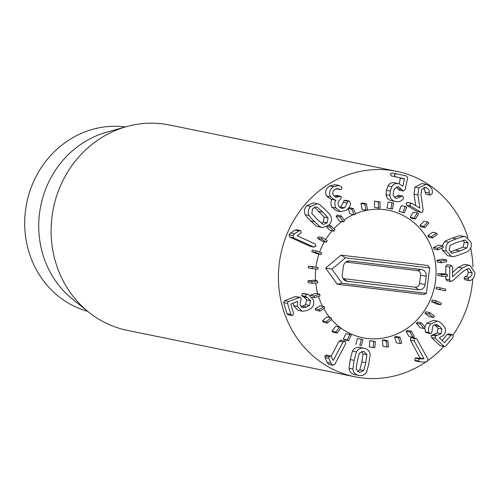 <?xml version="1.0" encoding="UTF-8"?>
<svg xmlns="http://www.w3.org/2000/svg" width="500" height="500" viewBox="0 0 500 500"><rect width="100%" height="100%" fill="white"/><g stroke="black" fill="none" stroke-linecap="round" stroke-linejoin="round"><path stroke-width="0.75" d="M317.881 269.244L312.2 268.65L312.406 266.919L318.081 267.512L317.881 269.244M312.406 266.919L308.512 266.119L308.306 267.85L312.2 268.65M308.512 266.119L318.081 267.512M317.712 282.7L312 283.344L311.881 281.613L317.587 280.969L317.712 282.7M311.881 281.613L307.987 280.819L308.106 282.55L312 283.344M307.987 280.819L313.694 280.175L317.587 280.969M320.056 295.837L314.55 297.7L314.113 296.038L319.613 294.181L320.056 295.837M312.125 297.2L314.55 297.7M310.331 295.269L314.113 296.038M310.269 295.225L315.719 293.387L319.613 294.181M324.825 308.125L319.744 311.119L319 309.6L324.081 306.606L324.825 308.125M319 309.6L315.1 308.806L315.85 310.325L319.744 311.119M315.1 308.806L320.181 305.812L324.081 306.606M331.825 319.056L327.375 323.069L326.356 321.75L330.806 317.738L331.825 319.056M326.356 321.75L322.456 320.956L323.475 322.275L327.375 323.069M322.456 320.956L326.906 316.944L330.806 317.738M340.763 328.194L337.125 333.056L335.875 331.994L339.513 327.131L340.763 328.194M335.875 331.994L331.975 331.2L333.225 332.262L337.125 333.056M331.975 331.2L335.613 326.337L339.513 327.131M351.281 335.163L348.606 340.681L347.175 339.919L349.85 334.4L351.281 335.163M347.175 339.919L343.275 339.119L344.706 339.888L348.606 340.681M343.275 339.119L345.95 333.606L349.85 334.4M362.95 339.681L361.344 345.631L359.787 345.194L361.394 339.244L362.95 339.681M359.787 345.194L361.344 345.631M355.894 344.4L357.5 338.45L361.394 339.244M375.3 341.562L374.825 347.706L373.212 347.612L373.688 341.475L375.3 341.562L369.787 340.681L373.688 341.475M369.787 340.681L369.312 346.819L373.212 347.612M387.825 340.737L388.506 346.812L386.9 347.075L386.219 340.994L387.825 340.737L383.925 339.944L382.319 340.2L386.219 340.994M382.319 340.2L383 346.281L386.9 347.075M400.019 337.231L401.825 343L400.288 343.6L398.481 337.831L400.019 337.231L396.119 336.438L394.581 337.038L398.481 337.831M394.581 337.038L396.388 342.806L400.288 343.6M411.381 331.188L414.244 336.419L412.837 337.331L409.981 332.106L411.381 331.188L407.488 330.394L406.081 331.306L409.981 332.106M406.081 331.306L408.938 336.538L412.837 337.331M421.456 322.856L425.25 327.331L424.038 328.525L420.244 324.05L421.456 322.856L417.562 322.062L416.35 323.256L420.244 324.05M416.35 323.256L420.144 327.731L424.038 328.525M429.831 312.575L434.406 316.119L433.438 317.538L428.862 314L429.831 312.575L425.938 311.781L424.963 313.206L428.862 314M424.963 313.206L429.538 316.744L433.438 317.538M436.169 300.763L441.344 303.219L440.65 304.812L435.475 302.356L436.169 300.763L432.269 299.969L431.575 301.562L435.475 302.356M431.575 301.562L436.75 304.019L440.65 304.812M440.206 287.894L445.763 289.175L445.381 290.875L439.819 289.594L440.206 287.894L436.306 287.1L435.925 288.8L439.819 289.594M435.925 288.8L445.381 290.875M441.781 274.494L447.5 274.544L447.444 276.281L441.725 276.238L441.781 274.494L437.887 273.7L443.606 273.75L447.5 274.544M437.887 273.7L437.825 275.438L441.725 276.238M440.838 261.112L446.481 259.925L446.744 261.631L441.1 262.819L440.838 261.112L436.938 260.312L442.587 259.131L446.481 259.925M436.938 260.312L437.2 262.025L441.1 262.819M437.4 248.281L442.744 245.912L443.325 247.519L437.981 249.887L437.4 248.281L433.506 247.488L438.85 245.119L442.744 245.912M433.506 247.488L434.081 249.094L437.981 249.887M431.619 236.537L436.444 233.075L437.319 234.513L432.488 237.975L431.619 236.537L427.725 235.744L432.55 232.281L436.444 233.075M427.725 235.744L428.594 237.181L432.488 237.975M423.725 226.344L427.837 221.938L428.963 223.15L424.85 227.556L423.725 226.344L419.825 225.55L423.938 221.144L427.837 221.938M419.825 225.55L420.956 226.762L424.85 227.556M414.038 218.125L417.269 212.944L418.606 213.881L415.375 219.062L414.038 218.125L410.144 217.331L413.369 212.15L417.269 212.944M410.144 217.331L411.481 218.269L415.375 219.062M402.956 212.213L405.169 206.475L406.662 207.094L404.45 212.831L399.056 211.412L401.275 205.675L405.169 206.475M399.056 211.412L404.45 212.831M390.925 208.837L392.038 202.775L393.625 203.062L392.512 209.125L387.025 208.044L388.137 201.981L392.038 202.775M388.137 201.981L393.625 203.062M378.438 208.15L378.4 202.006L380.019 201.944L380.056 208.088L378.438 208.15L374.538 207.356L374.5 201.213L378.4 202.006M374.5 201.213L380.019 201.944M365.994 210.175L364.812 204.2L366.394 203.787L367.581 209.762L365.994 210.175L362.1 209.375L360.913 203.406L364.812 204.2M360.913 203.406L362.5 202.994L366.394 203.787M354.106 214.825L351.825 209.262L353.312 208.519L355.594 214.081L354.106 214.825L350.213 214.025L348.062 208.8M348.306 208.544L351.825 209.262M348.7 208.081L349.412 207.725L353.312 208.519M343.256 221.912L339.969 216.988L341.294 215.944L344.588 220.869L343.256 221.912L339.363 221.112L336.075 216.194L339.969 216.988M336.075 216.194L337.4 215.15L341.294 215.944M333.888 231.15L329.725 227.069L330.838 225.769L335 229.85L333.888 231.15L329.994 230.356L326.606 227.037M327.362 226.588L329.725 227.069M328.8 225.35L330.838 225.769M326.375 242.162L321.512 239.088L322.362 237.581L327.231 240.656L326.375 242.162L322.481 241.369L317.613 238.294L321.512 239.088M317.613 238.294L318.469 236.788L322.362 237.581M321.031 254.506L315.656 252.556L316.219 250.906L321.587 252.856L321.031 254.506L317.131 253.713L311.762 251.762L315.656 252.556M311.762 251.762L312.319 250.113L316.219 250.906M451.275 252.913L452.575 253.175L451.894 253.1L449.056 250.094L450.275 245.256L457.35 242.213L465.325 240.087L468.175 243.119L466.95 247.938L459.894 250.969L452.575 253.175M450.163 252.144L463.05 247.144L464.275 242.325L463.156 240.256M463.05 247.144L466.95 247.938M446.331 251.088C445.319 247.406 446.125 244.469 448.75 242.288C448.906 241.863 451.45 240.731 456.381 238.875C461.312 237.131 463.956 236.375 464.319 236.606L465.744 236.75L470.894 242.131C471.9 245.787 471.094 248.713 468.475 250.906C468.306 251.331 465.769 252.463 460.863 254.306C455.906 256.056 453.256 256.819 452.906 256.588L451.481 256.444L446.331 251.088L442.438 250.294L442.025 248.094M442.163 245.794L444.85 241.488L448.75 242.288M444.85 241.488C445.012 241.069 447.556 239.938 452.481 238.081C457.413 236.337 460.056 235.581 460.419 235.812L464.319 236.606M460.419 235.812L465.744 236.75M451.481 256.444L447.581 255.644L442.438 250.294M451.156 265.375L452.575 266.994L452.531 276.794L462.2 268.075L468.25 265.181L469.844 265.325L475 272.719C474.569 277.269 472.863 279.881 469.875 280.556L469.319 280.65L467.9 278.981L469.113 277.362C471.044 276.769 472.05 275.281 472.15 272.9L469.231 268.769L468.256 268.681L463.95 270.694L453.075 280.431L451.019 281.5L446.856 280.675L445.775 279.056L449.675 279.856L449.725 267.075L451.506 265.406L447.256 264.581L445.825 266.281L449.725 267.075M445.775 279.056L445.788 276.269M445.794 274.194L445.825 266.281M452.55 272.506L458.306 267.275L462.2 268.075M458.306 267.275L464.35 264.387L468.25 265.181M464.35 264.387L469.844 265.325M469.319 280.65L465.069 279.831L464.006 278.188L465.219 276.569L469.113 277.362M465.219 276.569C467.144 275.975 468.156 274.481 468.256 272.106L472.15 272.9M468.256 272.106L467.044 268.856M451.019 281.5L449.675 279.856M430.75 323.975L437.419 321.087L438.638 321.469L442.006 323.906L444.756 327.375C446.087 330.069 445.675 332.738 443.519 335.381L439.338 337.8L444.506 342.731L450.988 335.294L452.4 334.663L453.081 335.037L453.088 337.294L445.719 346.144L444.444 346.706L435.425 338.363L435.294 336.025L441.125 333.731L441.831 329.056L439.8 326.556L436.556 324.387L432.844 325.975L431.688 332.969L430.25 333.594L429.194 332.7C427.844 330.075 428.363 327.169 430.75 323.975L426.85 323.181L433.525 320.294L437.419 321.087M442.125 340.462L447.094 334.5L448.506 333.862L452.4 334.663M444.444 346.706L439.881 345.538L431.525 337.569L431.4 335.231L433.406 334.575L437.306 335.369M433.406 334.575L437.225 332.938L437.931 328.263L441.831 329.056M437.931 328.263L434.6 324.619M435.869 324.325L437.238 324.606M430.25 333.594L425.712 332.444L424.644 327.931M424.862 326.875L426.85 323.181M414.769 338.537L415.906 338.281L416.969 339.137L427.9 359.119L427.319 361.681L424.994 362.15L419.938 361.831L415.712 360.994L414.656 360.262L415.206 358.106L419.1 358.906L424.019 358.812L414.231 340.925L414.769 338.537L410.869 337.744L412.006 337.481L415.906 338.281M419.938 361.831L418.55 361.056L419.1 358.906M415.206 358.106L416.125 357.869L420.019 358.663M416.125 357.869L423.956 358.85M420.056 358.056L424.019 358.812M420.119 358.019L410.331 340.131L414.231 340.925M410.331 340.131L410.869 337.744M315.919 246.144L313.769 247.044L293.85 237.981L292.944 235.575L294.625 233.75L299 230.844L300.569 230.588L301.281 232.65L297.25 235.8L315.075 243.906L315.919 246.144M309.869 246.244L314.169 247.169L309.869 246.244L289.956 237.188L293.85 237.981M289.956 237.188L289.05 234.781L290.725 232.956L295.106 230.05L299 230.844M296.431 229.719L300.569 230.588M295.106 230.05L296.675 229.794M313.275 299.725C314.288 303.238 313.6 306.087 311.206 308.275L307.488 310.281L303.244 311.244L301.919 311.125L297.4 306.35L297.613 301.312L290.788 304.144L293.594 313.381L292.712 315.456L291.931 315.538L290.881 314.406L287.538 303.394L288.394 301.488L300.125 297.275L301.15 298.363L299.981 304.881L302.575 307.644L303.406 307.719L306.488 306.988L309.394 305.506L310.562 300.756L307.369 297.581L302.856 296.688L301.606 295.619L305.5 296.413L306.363 294.344L308.2 294.306L313.275 299.725M301.919 311.125L298.025 310.331L293.506 305.556L297.4 306.35M293.506 305.556L293.131 303.012M291.931 315.538L288.038 314.744L286.988 313.612L283.637 302.6L284.494 300.694L295.294 296.594L300.125 297.275M301.856 307.406L303.406 307.719M300.975 306.731L305.494 304.706L309.394 305.506M305.494 304.706L306.663 299.962L303.931 296.906M306.969 297.519L305.5 296.413M301.606 295.619L302.462 293.55L303.113 293.412L308.2 294.306M345.15 341.213L345.719 343.575L334.856 364.312L332.512 365.131L331.025 363.219L328.875 358.356L328.831 356.656L330.831 356.025L333.25 360.538L342.975 341.975L345.15 341.213L340.769 340.225M328.619 364.338L333.062 365.344L328.619 364.338L327.131 362.425L324.975 357.556L328.875 358.356M324.975 357.556L324.938 355.863L326.931 355.231M326.444 355.05L330.831 356.025M331.156 356.3L339.075 341.181L342.975 341.975M339.075 341.181L341.256 340.419M359.319 353.15L363.663 351.294L366.938 354.688L365.731 362.725L363.725 370.569L359.375 372.425L356.106 369.031L357.312 361.019L359.319 353.15M357.512 371.613L359.825 369.775L361.831 361.931L363.044 353.894L366.938 354.688M363.044 353.894L361.637 351.312M359.825 369.775L363.725 370.569M358.762 375.431L354.869 374.637C351.381 373.869 349.425 371.75 349.006 368.281L350.206 359.581L352.494 351.075C354.225 348.038 356.85 346.844 360.363 347.488L364.256 348.281C367.769 349.056 369.731 351.175 370.138 354.644L368.938 363.375L366.656 371.85C364.931 374.888 362.3 376.081 358.762 375.431C355.275 374.663 353.325 372.544 352.906 369.075L354.1 360.375L356.388 351.869C358.125 348.831 360.75 347.638 364.256 348.281L360.394 347.494M349.006 368.281L352.906 369.075M352.494 351.075L356.388 351.869M420.781 212.213L410.525 206.062L409.919 203.925L411.975 203.381L419.837 208.094L417.944 194.956L418.819 187.963L425.9 184.294L428.462 185.294C431.894 187.862 433.094 190.7 432.056 193.794L430.344 195.119L429.744 194.875L429.081 192.975C429.625 190.9 428.963 189.25 427.1 188.025L425.669 187.456L421.644 189.625L420.981 194.581L423.05 209.331L422.825 211.75L421.381 212.444L416.887 211.419L406.631 205.269L406.019 203.131L408.075 202.587M407.5 202.356L411.975 203.381M415.737 205.644L414.044 194.163L417.944 194.956M414.044 194.163L414.925 187.169L418.819 187.963M414.925 187.169L422 183.494L425.9 184.294M430.344 195.119L425.844 194.081L425.188 192.181L429.081 192.975M424.312 187.456L427.1 188.025M425.188 192.181L423.762 187.625M421.381 212.444L416.887 211.419M395.631 201.531C392.275 200.756 390.375 198.731 389.919 195.456L390.325 191.05L391.856 186.669C393.413 184.025 395.769 183.025 398.919 183.675L402.831 186.325L404.419 178.931L395.363 176.731L394.181 174.906L396.006 173.731L406.613 176.025L407.675 177.744L405.106 189.694L403.275 191.025L398.631 186.75L394.581 188.538L393.5 191.731L393.113 195.138L396.275 198.531L402.481 195.994L403.669 197.794L403.425 198.456C401.925 201.088 399.331 202.113 395.631 201.531L391.731 200.738C388.381 199.963 386.475 197.938 386.025 194.662L389.919 195.456M386.025 194.662L386.425 190.25L387.956 185.875C389.519 183.231 391.869 182.231 395.019 182.881L398.694 183.625M395.019 182.881L398.919 183.675M399.306 183.775L400.356 177.856L391.469 175.938L390.281 174.112L392.106 172.938L395.95 173.719M392.081 172.931L396.006 173.731M399.431 190.244L403.3 191.031L399.375 190.231L397.912 188.694L401.806 189.488M397.912 188.694L396.606 186.8M394.519 197.738L396.906 196.006L400.806 196.8M396.906 196.006L398.581 195.194L402.438 195.981M402.456 195.987L398.581 195.194M346.087 210.4L340.513 211.631L335.812 207.919C334.469 204.531 334.519 201.938 335.956 200.131L334.588 199.95L330.5 196.85C328.606 192.919 329.631 189.531 333.575 186.694L338.994 185.456L342.081 187.387L341.463 189.45L340.45 189.65L338.088 188.562L335.056 189.262C332.812 190.844 332.269 192.812 333.413 195.181L336.031 197.356L340.5 196.256L341.413 196.994L340.531 199.306C337.981 201.1 337.362 203.375 338.669 206.137L341.562 208.512L344.694 207.781L348.056 201.281L349.181 201.044L350.294 202.413C350.769 205.369 349.369 208.031 346.087 210.4M340.513 211.631L336.613 210.837L331.912 207.125L335.812 207.919M335.644 200.069L335.956 200.131M331.912 207.125C330.575 203.738 330.619 201.144 332.056 199.338M334.588 199.95L330.688 199.156L326.6 196.056L330.5 196.85M326.6 196.056C324.706 192.125 325.737 188.738 329.681 185.9L333.575 186.694M329.681 185.9L335.094 184.662L338.994 185.456M336.438 188.625L339.656 189.281M340.45 189.65L336.156 188.719M334.269 196.369L335.281 195.863L339.181 196.656M335.281 195.863L336.6 195.456L340.5 196.256M339.706 207.525L340.794 206.988L344.694 207.781M340.794 206.988L344.156 200.481L348.056 201.281M344.156 200.481L345.281 200.244L349.181 201.044M321.538 223.375L323.319 221.988L324.175 217.094L328.069 217.887L327.212 222.781L323.456 224.387L322.725 224.156L316.956 219.119L311.775 213.438L312.65 208.525L316.388 206.944L317.125 207.169L322.869 212.188L328.069 217.887M315.663 206.875L317.125 207.169M324.175 217.094L314.413 207.156M329.288 224.812L322.537 227.613L321.025 227.125C320.613 227.194 318.506 225.406 314.706 221.756C310.994 218.05 309.15 215.969 309.169 215.512C307.675 212.438 308.144 209.431 310.575 206.494L317.306 203.713L318.819 204.2C319.237 204.137 321.337 205.925 325.119 209.55C328.85 213.275 330.706 215.362 330.681 215.812C332.169 218.894 331.7 221.894 329.288 224.812M322.537 227.613L317.131 226.331L321.025 227.125M317.131 226.331C316.712 226.4 314.606 224.606 310.812 220.963C307.1 217.256 305.25 215.175 305.269 214.719L309.169 215.512M305.269 214.719C303.775 211.644 304.244 208.637 306.675 205.7L313.412 202.913L317.306 203.713M472.769 278.837A104.825 96.988 -78.5 0 1 468.225 303.531A104.825 96.988 -78.5 0 1 453.038 334.994M443.738 346.562A104.825 96.988 -78.5 0 1 428.175 360.344M425.556 362.169A104.825 96.988 -78.5 0 1 354.8 376.763A104.825 96.988 -78.5 0 1 280.706 254.675A104.825 96.988 -78.5 0 1 396.681 171.331A104.825 96.988 -78.5 0 1 467.962 237.675M470.688 248.05A104.825 96.988 -78.5 0 1 472.987 267.038M318.4 255.769A64.994 60.131 -78.5 0 1 318.938 254.081A64.994 60.131 -78.5 0 0 315.981 267.081A64.994 60.131 -78.5 0 1 318.4 255.769M319.606 252.138A64.994 60.131 -78.5 0 1 324.369 241.756A64.994 60.131 -78.5 0 0 319.606 252.138M325.613 239.638A64.994 60.131 -78.5 0 1 332.075 230.781A64.994 60.131 -78.5 0 0 325.613 239.638M333.888 228.756A64.994 60.131 -78.5 0 1 341.794 221.612A64.994 60.131 -78.5 0 0 333.888 228.756M344 219.994A64.994 60.131 -78.5 0 1 353.294 214.656A64.994 60.131 -78.5 0 0 344 219.994M355.444 213.713A64.994 60.131 -78.5 0 1 388.725 210.362A64.994 60.131 -78.5 0 1 434.663 286.062A64.994 60.131 -78.5 0 1 362.756 337.731A64.994 60.131 -78.5 0 1 331.406 319.431A64.994 60.131 -78.5 0 0 362.756 337.731A64.994 60.131 -78.5 0 0 367.275 338.462A64.994 60.131 -78.5 0 0 435.112 283.625A64.994 60.131 -78.5 0 0 388.725 210.362A64.994 60.131 -78.5 0 0 355.444 213.713M329.794 317.538A64.994 60.131 -78.5 0 1 323.812 308.725A64.994 60.131 -78.5 0 0 329.794 317.538M322.512 306.288A64.994 60.131 -78.5 0 1 318.494 296.369A64.994 60.131 -78.5 0 0 322.512 306.288M317.744 293.8A64.994 60.131 -78.5 0 1 315.75 282.919A64.994 60.131 -78.5 0 0 317.744 293.8M315.556 280.556A64.994 60.131 -78.5 0 1 315.756 269.019A64.994 60.131 -78.5 0 0 315.556 280.556M87.769 311.406A94.344 87.287 -78.5 0 1 29.031 193.794A94.344 87.287 -78.5 0 1 125.381 126.931M88.637 312.1L72.513 299.156A94.344 87.287 -78.5 0 1 43.062 196.656A94.344 87.287 -78.5 0 1 106.544 132.231L126.456 126.631A104.825 96.988 101.5 0 0 55.919 198.219A104.825 96.988 101.5 0 0 88.637 312.1A104.825 96.988 101.5 0 0 127.463 330.412L354.8 376.763M396.681 171.331L169.344 124.981A104.825 96.988 101.5 0 0 126.456 126.631M418.769 289.819L347.056 281.256A6.044 5.587 -78.5 0 1 344.4 280.131A6.044 5.587 -78.5 0 1 342.294 274.606L343.381 266.294A6.044 5.587 -78.5 0 1 347.669 261.131A6.044 5.587 -78.5 0 1 349.725 260.969L421.438 269.531A6.044 5.587 -78.5 0 1 426.206 276.181L425.112 284.494A6.044 5.587 -78.5 0 1 418.769 289.819L415.112 287.188A4.194 3.881 101.5 0 0 419.513 283.494L420.606 275.181A4.194 3.881 101.5 0 0 417.3 270.569L345.844 262.038M343.062 278.569A4.194 3.881 101.5 0 0 343.4 278.625L415.112 287.188M426.369 293.331L342.056 283.269L331.938 269.15L345.4 257.844L429.712 267.906L426.369 293.331L423.931 294.575L337.219 284.219L342.056 283.269M337.219 284.219L325.637 268.062L331.938 269.15M325.637 268.062L341.037 255.131L345.4 257.844M341.037 255.131L427.75 265.487L429.712 267.906M464.275 242.325L468.175 243.119M456 250.175L459.894 250.969M452.481 238.081L456.381 238.875M464.006 278.188L467.9 278.981M447.094 334.5L450.988 335.294M439.881 345.538L443.775 346.331M431.525 337.569L435.425 338.363M431.4 335.231L435.294 336.025M437.225 332.938L441.125 333.731M435.9 325.756L439.8 326.556M425.712 332.444L429.606 333.237M425.294 331.906L429.194 332.7M414.656 360.262L418.55 361.056M289.05 234.781L292.944 235.575M290.725 232.956L294.625 233.75M286.988 313.612L290.881 314.406M283.637 302.6L287.538 303.394M284.494 300.694L288.394 301.488M295.294 296.594L299.188 297.387M302.587 306.194L306.488 306.988M306.663 299.962L310.562 300.756M302.462 293.55L306.363 294.344M303.113 293.412L307.013 294.206M327.131 362.425L331.025 363.219M324.938 355.863L328.831 356.656M361.831 361.931L365.731 362.725M354.869 374.637L358.731 375.425M350.206 359.581L354.1 360.375M406.631 205.269L410.525 206.062M425.844 194.081L429.744 194.875M386.425 190.25L390.325 191.05M387.956 185.875L391.856 186.669M400.519 178.131L404.419 178.931M400.356 177.856L404.25 178.656M391.469 175.938L395.363 176.731M335.475 195.744L339.369 196.537M343.369 202.288L347.269 203.088M323.319 221.988L327.212 222.781M318.969 211.394L322.869 212.188M310.812 220.963L314.706 221.756M306.675 205.7L310.575 206.494M343.4 278.625L347.056 281.256M346.05 261.887L349.725 260.969M417.3 270.569L421.438 269.531M420.606 275.181L426.206 276.181M419.513 283.494L425.112 284.494"/></g></svg>
